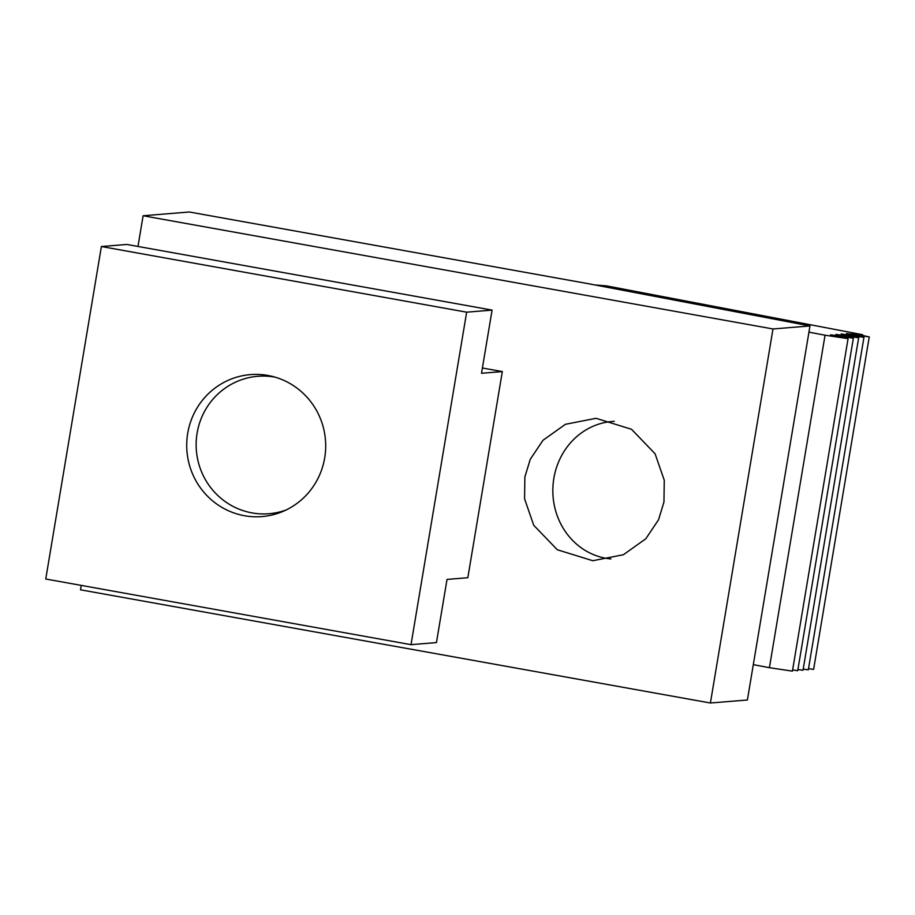 <?xml version="1.0" encoding="UTF-8"?>
<svg xmlns="http://www.w3.org/2000/svg" width="915" height="915" viewBox="0 0 915 915"><rect width="100%" height="100%" fill="white"/><g stroke="black" fill="none" stroke-linecap="round" stroke-linejoin="round"><path stroke-width="1.37" d="M286.166 509.964A68.945 67.252 85.3 0 1 278.309 512.286A68.945 67.252 85.3 0 1 197.812 459.993A68.945 67.252 85.3 0 1 248.525 377.723A68.945 67.252 85.3 0 1 275.346 377.22M595.013 284.965L606.428 285.869L862.662 334.718L862.536 335.45M808.952 332.145L825.056 335.21L769.412 667.698L753.308 664.633M862.662 334.718L851.774 333.094L869.25 336.926L846.467 333.518L863.954 337.349L841.171 333.952L858.659 337.784L835.875 334.387L853.363 338.218L830.58 334.821L848.068 338.653L825.056 335.21M848.068 338.653L792.424 671.13L769.412 667.698M869.25 336.926L813.607 669.403L808.517 668.648M863.954 337.349L808.311 669.837L803.221 669.082M858.659 337.784L803.015 670.272L797.926 669.506M853.363 338.218L797.72 670.706L792.63 669.94M267.935 375.459A71.221 69.483 85.3 0 1 325.626 448.956A71.221 69.483 85.3 0 1 261.987 516.575A71.221 69.483 85.3 0 1 244.465 515.728A71.221 69.483 85.3 0 1 186.774 442.231A71.221 69.483 85.3 0 1 250.413 374.612A71.221 69.483 85.3 0 1 267.935 375.459M467.828 577.72L447.023 579.412L436.444 642.582L411.018 644.663L466.661 312.175L492.087 310.105L481.519 373.274L502.324 371.582L467.828 577.72M466.661 312.175L101.393 246.524L45.75 579.012L411.018 644.663M101.393 246.524L126.819 244.454L492.087 310.105M482.399 368.002L502.324 371.582M610.911 558.928A68.945 63.684 91.9 0 1 553.266 498.595A68.945 63.684 91.9 0 1 596.42 424.937A68.945 63.684 91.9 0 1 614.308 421.346M524.855 477.012L530.243 459.353L542.984 440.287L565.436 424.297L596.031 418.304L631.51 429.272L655.083 453.76L664.256 480.226L663.958 502.015L658.583 519.686L645.841 538.741L623.389 554.73L592.794 560.723L557.304 549.755L533.731 525.267L524.569 498.801L524.855 477.012M189.348 211.994L589.066 283.833L809.981 325.946L772.992 328.965L143.106 215.757L189.348 211.994M809.981 325.946L747.395 699.986L710.406 703.006L80.52 589.809L81.252 585.394M137.971 246.467L143.106 215.757M710.406 703.006L772.992 328.965"/></g></svg>
